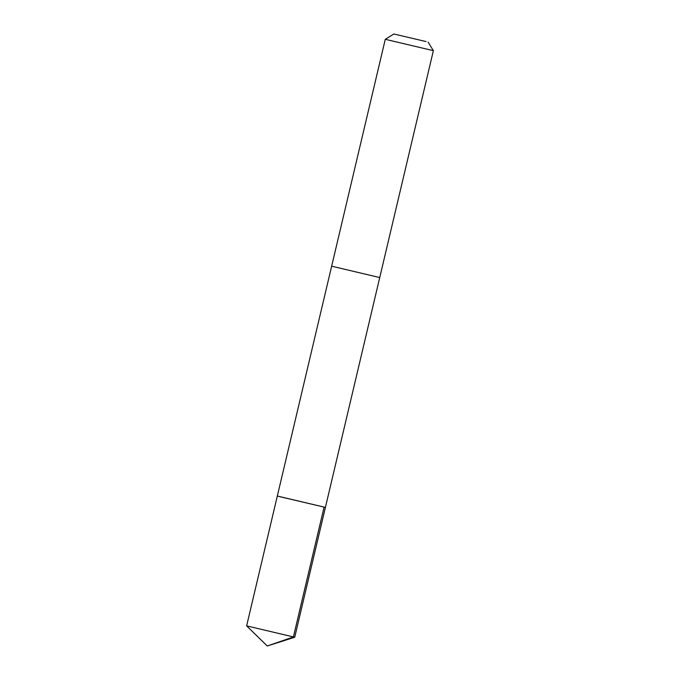 <?xml version="1.0" encoding="UTF-8"?>
<svg xmlns="http://www.w3.org/2000/svg" width="680" height="680" viewBox="0 0 680 680"><rect width="100%" height="100%" fill="white"/><g stroke="black" fill="none" stroke-linecap="round" stroke-linejoin="round"><path stroke-width="1.02" d="M280.143 496.765L325.405 507.399L277.321 496.035L246.627 625.872L294.721 637.236L325.405 507.399L280.143 496.765M277.321 496.035L331.653 266.195L379.738 277.559L325.405 507.399M331.653 266.186L385.279 39.304L433.373 50.669L379.738 277.559M426.062 41.565L393.865 34L426.062 41.565M324.088 507.135L293.394 636.965L267.257 646L294.712 637.236M267.257 646L246.627 625.872M393.865 34L385.279 39.304M428.077 42.083L433.373 50.669"/></g></svg>
